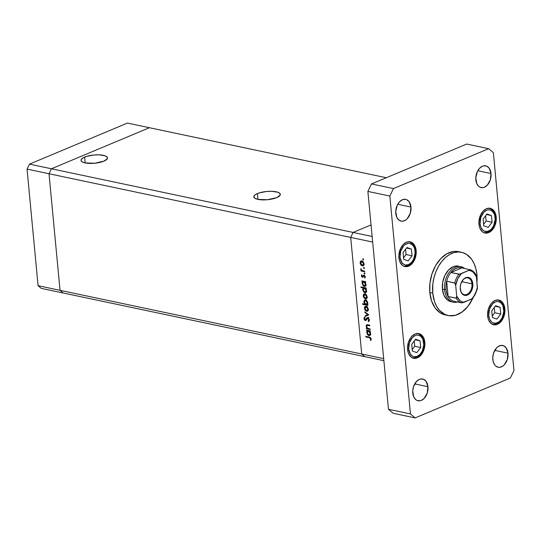 <?xml version="1.0" encoding="UTF-8"?>
<svg xmlns="http://www.w3.org/2000/svg" width="541" height="541" viewBox="0 0 541 541"><rect width="100%" height="100%" fill="white"/><g stroke="black" fill="none" stroke-linecap="round" stroke-linejoin="round"><path stroke-width="0.81" d="M51.415 168.772L149.404 127.723L127.439 123.084L386.321 177.725L149.404 127.723L51.415 168.772L29.451 164.133L127.439 123.084L29.451 164.133L27.05 169.11L29.451 164.133L51.415 168.772L149.404 127.723L51.415 168.772L49.015 173.749L51.415 168.772L49.015 173.749L27.05 169.11L49.015 173.749L51.415 168.772L353.097 232.441L371.045 224.921L353.097 232.441L51.415 168.772M63.162 292.992L60.037 290.328L49.015 173.749L350.696 237.418L353.097 232.441L372.134 236.458L353.097 232.441L350.696 237.418L353.097 232.441L350.696 237.418L49.015 173.749L60.037 290.328L49.015 173.749L60.037 290.328L38.073 285.689L27.05 169.11L38.073 285.689L60.037 290.328L361.719 353.997L350.696 237.418L361.719 353.997L350.696 237.418L361.719 353.997L60.037 290.328L63.162 292.992L60.037 290.328L63.162 292.992L41.19 288.353L38.073 285.689L41.19 288.353L63.162 292.992L364.837 356.661L361.719 353.997L383.684 358.636L372.668 242.057L350.696 237.418L372.668 242.057L383.684 358.636L361.719 353.997L364.837 356.661L361.719 353.997L364.837 356.661L383.88 360.685L63.162 292.992M257.442 193.563A13.295 4.145 174.6 0 1 271.778 191.304A13.295 4.145 174.6 0 1 280.312 194.341A13.295 4.145 174.6 0 1 276.715 197.627L280.137 195.173L279.981 193.563L277.864 192.258L271.778 191.304L266.686 191.467L259.396 192.86L255.852 194.341L254.696 195.173L253.844 196.843L255 198.331L257.996 199.399L257.442 193.563L257.989 199.399L267.47 199.724L276.715 197.627A13.295 4.145 174.6 0 1 262.371 199.886A13.295 4.145 174.6 0 1 253.844 196.843A13.295 4.145 174.6 0 1 257.442 193.563M84.633 157.086A13.295 4.145 174.6 0 1 98.976 154.827A13.295 4.145 174.6 0 1 107.503 157.871A13.295 4.145 174.6 0 1 103.906 161.157L107.328 158.702L107.172 157.086L105.055 155.788L98.969 154.827L93.877 154.996L86.587 156.383L83.043 157.871L81.211 159.548L81.035 160.373L82.191 161.86L85.187 162.929L84.633 157.086L85.187 162.929L94.661 163.254L103.906 161.157A13.295 4.145 174.6 0 1 89.563 163.416A13.295 4.145 174.6 0 1 81.035 160.373A13.295 4.145 174.6 0 1 84.633 157.086M370.112 328.935L370.172 329.537L366.426 328.745L366.365 328.144L367.041 328.286L366.142 326.406L366.582 324.904L369.767 325.249L369.821 325.851L367.062 325.398L366.595 326.473L367.637 328.279L370.112 328.935L367.745 328.346L366.595 326.473L367.217 325.364L369.821 325.851L369.767 325.249L367.853 324.843L366.73 324.823L366.129 326.27L367.041 328.286L366.365 328.144L366.426 328.745L370.172 329.537L370.112 328.935M367.812 317.608L366.304 318.832L367.298 318.419L366.304 318.832L365.885 319.623L366.73 319.271L365.263 319.927L364.519 318.811L365.053 317.641L364.688 317.033L363.985 318.629L364.533 318.399L363.985 318.629L365.337 320.529L366.088 320.319L367.38 318.338L368.468 317.952L367.86 318.209L368.854 319.697L369.334 319.501L368.137 320.989L369.354 320.482L368.137 320.989L368.455 321.611L369.381 319.812L368.096 317.702L369.381 319.812L369.172 320.969L368.455 321.611L368.137 320.989L368.854 319.697L368.083 318.291L367.38 318.338L365.743 320.522L364.857 320.306L364.127 319.271L363.998 318.101L364.688 317.033L365.053 317.641L364.546 318.994L365.263 319.927L366.994 317.844L367.812 317.608L367.285 317.655M368.786 314.869L365.256 316.397L365.195 315.748L367.772 314.7L364.891 312.502L364.83 311.853L368.786 314.869L364.83 311.853L364.891 312.502L367.772 314.7L365.195 315.748L365.256 316.397L368.786 314.869M366.622 311.305L365.229 310.358L364.519 308.891L364.492 307.376L365.445 306.26L367.265 306.896L368.232 308.681L367.927 310.859L366.622 311.305L367.413 311.251L368.313 309.182L366.142 306.247L364.877 306.632L364.431 308.363L365.229 310.358L365.675 310.169L365.229 310.358L366.622 311.305L368.002 310.73L366.622 311.305M365.445 298.869L364.208 298.105L363.342 296.454L363.315 294.94L364.269 293.824L366.088 294.46L367.055 296.245L366.751 298.422L365.445 298.869L366.237 298.815L367.136 296.745L364.965 293.81L363.701 294.203L363.261 295.927L364.052 297.922L364.499 297.733L364.052 297.922L365.445 298.869L366.825 298.294L365.445 298.869M362.653 281.638L361.956 281.496L361.902 280.894L365.648 281.685L365.702 282.287L365.053 282.145L365.973 284.782L365.256 286.27L364.249 286.432L363.133 285.77L362.071 282.896L362.653 281.638L362.078 283.457L364.249 286.432L365.047 286.378L365.959 284.296L365.053 282.145L365.702 282.287L365.648 281.685L361.902 280.894L361.956 281.496L363.586 281.246L362.653 281.638M363.606 259.443L363.065 259.836L362.842 258.896L363.559 259.227L363.133 258.794L362.754 259.267L363.234 259.91L363.606 259.443L363.234 259.91M362.335 265.942L361.097 265.171L360.232 263.528L360.205 262.013L361.158 260.897L362.97 261.533L363.944 263.311L363.64 265.496L362.335 265.942L363.126 265.888L364.025 263.819L361.855 260.884L360.59 261.269L360.144 263L360.942 264.989L361.381 264.806L360.942 264.989L362.335 265.942L363.714 265.361L362.335 265.942M364.431 268.106L363.883 268.498L363.66 267.558L364.377 267.883L363.951 267.457L363.572 267.923L364.052 268.573L364.431 268.106L364.052 268.573M364.648 271.136L364.708 271.738L360.962 270.946L360.908 270.344L361.456 270.459L360.806 268.647L361.949 270.405L364.648 271.136L362.098 270.493L360.806 268.647L361.456 270.459L360.908 270.344L360.962 270.946L364.708 271.738L364.648 271.136M364.938 273.509L364.397 273.902L364.174 272.962L364.884 273.286L364.458 272.86L364.086 273.327L364.566 273.976L364.938 273.509L364.566 273.976M362.463 277.317L363.207 277.006L362.463 277.317L361.659 276.721L361.354 275.687L361.78 274.733L362.287 276.681L363.735 275.119L365.121 276.221L364.871 278.074L364.722 276.39L364.107 275.727L362.463 277.317L364.107 275.727L364.79 276.721L364.492 277.601L364.871 278.074L365.249 276.782L364.032 275.126L362.389 276.708L361.78 274.733L361.361 275.869L361.848 275.667L361.361 275.869L362.463 277.317L363.018 277.215M363.282 287.995L361.05 287.521L360.989 286.919L366.25 288.028L366.304 288.63L365.655 288.495L366.46 290.064L366.507 291.592L365.581 292.749L363.566 291.93L362.673 289.239L363.282 287.995L362.68 289.807L364.85 292.776L365.648 292.728L366.561 290.639L365.655 288.495L366.304 288.63L366.25 288.028L360.989 286.919L361.05 287.521L361.983 287.129L361.05 287.521L363.282 287.995L364.215 287.602L363.282 287.995M367.143 304.691L367.833 304.84L367.894 305.435L362.632 304.326L362.578 303.731L364.769 304.191L363.822 301.79L364.648 299.998L365.926 300.025L366.987 300.952L367.684 302.622L367.549 304.177L367.718 302.879L365.54 299.897L364.742 299.957L363.836 302.04L364.769 304.191L362.578 303.731L362.632 304.326L367.894 305.435L367.833 304.84L367.143 304.691M367.305 330.862L366.609 330.72L366.555 330.118L370.301 330.909L370.355 331.505L369.706 331.369L370.517 332.945L370.565 334.466L369.638 335.63L368.516 335.528L367.461 334.602L366.751 331.849L367.305 330.862L366.73 332.681L368.901 335.657L369.699 335.603L370.612 333.52L369.706 331.369L370.355 331.505L370.301 330.909L366.555 330.118L366.609 330.72L368.238 330.47L367.305 330.862M370.666 338.869L370.112 337.936L365.844 336.942L365.79 336.34L370.49 337.55L371.194 339.011L370.754 340.499L370.328 340.066L370.666 338.869L370.328 340.066L370.754 340.499L371.194 339.011L369.253 337.077L365.79 336.34L365.844 336.942L369.26 337.665L370.091 337.314L369.26 337.665L370.666 338.869L371.14 338.666L370.666 338.869M371.045 224.921L353.097 232.441L371.045 224.921M363.417 258.99L362.754 259.267L363.417 258.99M363.133 258.794L362.754 259.267M360.597 262.811L360.144 263L360.597 262.811M361.598 260.843L360.59 261.269L361.598 260.843M361.043 260.938L360.59 261.269M360.604 263.095L362.585 261.202L361.915 261.486L363.566 263.724L363.985 263.541L362.281 265.34L360.604 263.095L361.293 264.705L362.423 265.361L363.525 264.441L363.018 262.263L361.361 261.506L360.604 263.095M362.68 260.945L361.915 261.486M364.262 264.718L362.281 265.34M364.235 267.646L363.572 267.923L364.235 267.646M363.951 267.457L363.572 267.923M362.071 270.48L360.962 270.946L362.071 270.48M361.814 270.311L361.456 270.459L361.814 270.311M361.138 268.965L360.725 269.141L361.138 268.965M364.749 273.049L364.086 273.327L364.749 273.049M364.458 272.86L364.086 273.327M364.093 276.038L364.411 275.423L363.031 275.998L364.451 275.308M364.032 275.126L363.471 275.227M365.243 277.29L364.492 277.601L365.243 277.29M365.216 276.539L364.79 276.721L365.216 276.539M364.668 275.491L364.107 275.727L364.668 275.491M363.768 275.815L364.107 275.727M364.627 275.457L364.005 275.721M364.499 275.2L364.336 275.612M365.669 281.895L365.053 282.145L365.669 281.895M365.648 285.858L364.249 286.432L365.628 285.851L365.094 285.655M362.524 283.274L362.078 283.457L362.524 283.274M364.864 285.506L365.824 285.885M362.538 283.545L363.843 281.888L364.776 281.503L363.843 281.888L365.5 284.174L365.919 283.998L364.201 285.831L362.538 283.545L363.376 285.357L364.823 285.763L365.506 284.552L364.952 282.686L363.275 281.908L362.538 283.545M364.6 281.354L363.843 281.888M366.162 285.202L364.201 285.831M366.264 288.238L365.655 288.495L366.264 288.238M366.25 292.201L364.85 292.776L366.23 292.201L365.696 291.998M363.126 289.618L362.68 289.807L363.126 289.618M364.161 288.13L364.431 287.65M364.506 287.562L364.154 288.15M365.466 291.849L366.419 292.228M363.139 289.895L364.438 288.238L365.371 287.846L364.438 288.238L366.095 290.524L366.521 290.348L364.796 292.181L363.139 289.895L363.978 291.7L365.425 292.113L366.108 290.896L365.547 289.036L363.877 288.252L363.139 289.895M365.202 287.697L364.438 288.238M366.764 291.552L364.796 292.181M363.708 295.738L363.261 295.927L363.708 295.738M364.702 294.331L364.938 293.804M364.708 293.777L363.701 294.203L364.708 293.777M364.154 293.864L363.701 294.203M364.959 293.777L364.695 294.365M363.721 296.028L365.696 294.135L365.026 294.412L366.676 296.651L367.102 296.475L365.391 298.274L363.721 296.028L364.411 297.638L365.533 298.294L366.642 297.367L366.129 295.19L364.472 294.432L363.721 296.028M365.79 293.878L365.026 294.412M367.38 297.645L365.391 298.274M367.373 304.461L366.751 304.326L367.373 304.461M363.572 303.941L362.632 304.326L363.572 303.941M365.175 304.022L364.769 304.191L365.175 304.022M364.289 301.851L363.836 302.04L364.289 301.851M365.283 300.431L365.527 299.897M365.615 299.782L365.263 300.512M367.258 302.784L365.953 304.441L364.296 302.149L365.594 300.498L366.264 300.221L365.594 300.498L367.258 302.784L367.677 302.608L367.258 302.784L365.851 300.58L364.6 300.864L364.391 302.669L365.364 304.177L366.967 304.096L367.258 302.784M367.954 303.826L365.953 304.441M366.385 299.971L365.594 300.498M364.884 308.174L364.431 308.363L364.884 308.174M365.878 306.767L366.115 306.24M365.885 306.213L364.877 306.632L365.885 306.213M365.331 306.301L364.877 306.632M366.129 306.213L365.872 306.801M364.891 308.458L366.872 306.564L366.203 306.848L367.853 309.087L368.279 308.904L366.568 310.703L364.891 308.458L365.581 310.074L366.71 310.723L367.819 309.804L367.305 307.626L365.648 306.869L364.891 308.458M366.967 306.314L366.203 306.848M368.549 310.081L366.568 310.703M368.793 314.943L365.256 316.397L366.636 315.816L366.575 315.187L366.636 315.816L368.793 314.943M368.279 314.483L367.772 314.7L368.279 314.483M365.398 312.285L364.891 312.502L365.398 312.285M367.38 318.338L367.86 318.209M365.337 320.529L366.088 320.319M365.885 319.623L365.263 319.927M366.642 319.346L367.265 319.048M367.738 318.155L368.029 317.675M368.279 317.351L367.691 318.257M366.007 319.528L366.473 319.873M367.596 328.252L366.426 328.745L367.596 328.252M367.434 328.123L367.041 328.286L367.434 328.123M366.595 326.074L366.129 326.27L366.595 326.074M367.508 325.202L367.603 324.796M368.996 325.087L368.063 325.479L368.996 325.087M368.259 324.931L367.217 325.364L368.259 324.931M368.374 324.843L367.217 325.364M367.704 324.593L367.495 325.324M370.321 331.112L369.706 331.369L370.321 331.112M370.301 335.082L368.901 335.657L370.281 335.075L369.746 334.872M367.177 332.492L366.73 332.681L367.177 332.492M369.517 334.73L370.477 335.109M367.19 332.769L368.495 331.112L369.429 330.72L368.495 331.112L370.152 333.398L370.571 333.222L368.854 335.055L367.19 332.769L368.029 334.581L369.476 334.987L370.159 333.777L369.604 331.91L367.927 331.133L367.19 332.769M369.253 330.571L368.495 331.112M370.815 334.426L368.854 335.055M366.784 336.549L365.844 336.942L366.784 336.549M371.146 339.721L370.328 340.066L371.146 339.721M371.2 339.051L370.632 339.288L371.2 339.051M445.25 314.936L440.124 312.806L435.14 307.978L431.603 301.026L429.818 292.553A32.325 21.714 101.9 0 0 445.223 314.93L448.151 315.552A32.325 21.714 -78.1 0 1 432.746 293.168L429.818 292.553L429.926 283.274L431.934 274.003L435.654 265.53L440.78 258.591L446.859 253.776L453.372 251.504L457.679 251.511M476.912 274.672A32.325 21.714 -78.1 0 1 476.939 282.524L476.912 274.672L475.918 268.884L474.119 263.67L471.583 259.24L466.599 254.412L462.69 252.593L458.47 251.971L454.115 252.579L449.787 254.398L445.649 257.34L441.869 261.31L438.582 266.152L435.924 271.67L433.99 277.661L432.854 283.897L432.746 293.168A32.325 21.714 -78.1 0 1 461.5 252.289A32.325 21.714 -78.1 0 1 476.912 274.672M461.5 252.289L458.572 251.673A32.325 21.714 101.9 0 0 429.818 292.553L432.746 293.168L434.531 301.648L436.715 306.49L439.59 310.466L444.959 314.483L449.044 315.707L455.536 315.254L461.967 312.103L467.782 306.524L472.658 298.639A32.325 21.714 -78.1 0 1 448.151 315.552M395.796 213.425A11.111 7.466 -78.1 0 1 405.676 199.372A11.111 7.466 -78.1 0 1 410.971 207.068L397.723 204.268L410.971 207.068L410.247 213.438L407.204 218.74L405.838 219.937L402.876 221.174L401.395 221.174L398.717 219.923L396.749 217.205L395.742 211.315L397.31 205.059L399.562 201.752L402.389 199.73L405.371 199.318L406.771 199.737L409.145 201.759L410.971 207.068A11.111 7.466 -78.1 0 1 401.091 221.12A11.111 7.466 -78.1 0 1 395.796 213.425M487.63 316.018A12.626 8.48 -78.1 0 1 498.863 300.045A12.626 8.48 -78.1 0 1 504.881 308.789L504.198 308.64L504.881 308.789L504.936 311.19L504.056 316.032L503.157 318.291L500.601 322.057L497.389 324.35L495.684 324.823L494.001 324.823L490.958 323.403L488.719 320.313L488.016 318.277L487.576 313.618L488.455 308.769L490.525 304.475L491.911 302.75L495.13 300.458L498.518 299.985L500.114 300.465L502.805 302.764L504.496 306.531L504.881 308.789A12.626 8.48 -78.1 0 1 493.649 324.756A12.626 8.48 -78.1 0 1 487.63 316.018M407.583 349.547A12.626 8.48 -78.1 0 1 418.815 333.581A12.626 8.48 -78.1 0 1 424.834 342.318L424.151 342.176L424.834 342.318L424.888 344.718L424.009 349.567L423.109 351.826L420.553 355.586L417.341 357.878L415.637 358.352L413.953 358.352L410.91 356.932L408.671 353.841L407.968 351.806L407.529 347.146L408.408 342.304L410.477 338.01L411.863 336.279L415.082 333.986L418.47 333.513L420.066 333.993L422.758 336.292L424.448 340.059L424.834 342.318A12.626 8.48 -78.1 0 1 413.601 358.291A12.626 8.48 -78.1 0 1 407.583 349.547M398.913 257.814A12.626 8.48 -78.1 0 1 410.146 241.847A12.626 8.48 -78.1 0 1 416.164 250.584L415.474 250.442L416.164 250.584L416.218 252.985L415.339 257.834L413.27 262.121L411.884 263.852L410.328 265.212L406.96 266.618L403.687 266.138L402.24 265.198L400.002 262.108L399.299 260.072L398.859 255.413L400.638 248.312L403.194 244.546L406.406 242.253L409.794 241.78L411.39 242.26L414.081 244.559L415.075 246.29L416.164 250.584A12.626 8.48 -78.1 0 1 404.932 266.557A12.626 8.48 -78.1 0 1 398.913 257.814M478.961 224.285A12.626 8.48 -78.1 0 1 490.193 208.312A12.626 8.48 -78.1 0 1 496.212 217.056L495.522 216.914L496.212 217.056L496.266 219.457L495.387 224.299L493.318 228.593L491.931 230.324L488.712 232.616L487.008 233.09L483.735 232.61L482.288 231.67L480.05 228.579L479.346 226.544L478.907 221.884L480.685 214.777L483.241 211.017L486.454 208.725L489.842 208.251L491.438 208.731L494.129 211.031L495.123 212.762L496.212 217.056A12.626 8.48 -78.1 0 1 484.979 233.022A12.626 8.48 -78.1 0 1 478.961 224.285M492.824 359.535A11.111 7.466 -78.1 0 1 502.704 345.483A11.111 7.466 -78.1 0 1 508.006 353.178L494.751 350.379L508.006 353.178L507.275 359.555L504.232 364.85L502.866 366.047L499.904 367.285L498.423 367.285L495.745 366.041L494.65 364.844L493.162 361.53L492.777 357.425L493.548 353.165L496.591 347.863L497.957 346.666L500.919 345.429L503.806 345.855L506.173 347.877L508.006 353.178A11.111 7.466 -78.1 0 1 498.119 367.231A11.111 7.466 -78.1 0 1 492.824 359.535M412.776 393.07A11.111 7.466 -78.1 0 1 422.656 379.018A11.111 7.466 -78.1 0 1 427.958 386.707L414.704 383.914L427.958 386.707L427.228 393.084L424.185 398.386L421.358 400.401L419.857 400.82L416.976 400.394L415.698 399.569L413.73 396.851L412.729 390.954L413.5 386.693L416.543 381.391L419.37 379.376L420.871 378.957L423.759 379.383L426.125 381.405L427.958 386.707A11.111 7.466 -78.1 0 1 418.071 400.759A11.111 7.466 -78.1 0 1 412.776 393.07M475.843 179.896A11.111 7.466 -78.1 0 1 485.723 165.844A11.111 7.466 -78.1 0 1 491.018 173.533L477.771 170.74L491.018 173.533L490.295 179.91L487.252 185.205L484.425 187.227L482.924 187.646L480.043 187.22L478.765 186.395L476.797 183.676L475.789 177.779L477.358 171.531L479.61 168.217L482.437 166.202L483.938 165.783L486.819 166.209L489.192 168.231L491.018 173.533A11.111 7.466 -78.1 0 1 481.138 187.585A11.111 7.466 -78.1 0 1 475.843 179.896M451.072 301.709A18.184 12.213 -78.1 0 1 442.403 289.124A18.184 12.213 -78.1 0 1 458.579 266.125L458.545 266.118M488.672 148.687L393.442 188.579L389.845 196.045L410.443 413.912L415.123 417.916L510.352 378.024L513.95 370.558L493.358 152.69L488.672 148.687L393.442 188.579L371.478 183.947L367.88 191.413L388.472 409.28L393.158 413.277L388.472 409.28L367.88 191.413L371.478 183.947L466.707 144.055L371.478 183.947L393.442 188.579L389.845 196.045L367.88 191.413L389.845 196.045L410.443 413.912L388.472 409.28L410.443 413.912L415.123 417.916L393.158 413.277L415.123 417.916L510.352 378.024L513.95 370.558L493.358 152.69L488.672 148.687L466.707 144.055L488.672 148.687M451.573 301.804L449.28 301.114L447.191 299.761L443.972 295.312L442.403 289.124L442.727 282.145L444.891 275.437L448.57 270.02L453.202 266.72L455.657 266.037L458.626 266.138M415.062 251.051A11.009 7.398 -78.1 0 1 408.523 264.617A11.009 7.398 -78.1 0 1 400.015 257.354L400.739 251.031L403.748 245.783L405.108 244.6L408.042 243.369L409.51 243.369L412.161 244.606L414.108 247.305L414.724 249.076L415.109 253.141L413.554 259.335L411.329 262.615L408.523 264.617L405.567 265.029L404.181 264.61L401.828 262.608L400.015 257.354A11.009 7.398 -78.1 0 1 406.555 243.788A11.009 7.398 -78.1 0 1 415.062 251.051A1.616 0.507 -5.4 0 0 415.495 250.652A1.616 0.507 174.6 0 1 415.062 251.051M409.551 241.753A12.626 8.48 -78.1 0 1 414.994 250.341A1.616 0.507 174.6 0 1 415.495 250.652C414.325 247.298 416.151 245.134 408.976 241.597M412.039 255.792L411.403 249.103L406.906 247.514L403.038 252.606L403.674 259.295L408.171 260.89L412.039 255.792L406.061 254.534L405.567 249.279L406.061 254.534L412.039 255.792L408.171 260.89L403.674 259.295L403.038 252.606L406.906 247.514L411.403 249.103L406.487 248.062L411.403 249.103L412.039 255.792M403.539 257.861L406.061 254.534L403.539 257.861M423.731 342.784A11.009 7.398 -78.1 0 1 417.192 356.35A11.009 7.398 -78.1 0 1 408.685 349.087L409.409 342.764L412.425 337.516L415.224 335.515L416.712 335.102L418.179 335.102L420.83 336.34L422.785 339.038L423.779 344.874L422.223 351.068L419.999 354.348L417.192 356.35L414.244 356.762L412.851 356.343L410.504 354.341L408.685 349.087A11.009 7.398 -78.1 0 1 415.224 335.515A11.009 7.398 -78.1 0 1 423.731 342.784A1.616 0.507 -5.4 0 0 424.171 342.385A1.616 0.507 174.6 0 1 423.731 342.784M418.227 333.486A12.626 8.48 -78.1 0 1 423.664 342.074A1.616 0.507 174.6 0 1 424.171 342.385C422.994 339.031 424.82 336.867 417.645 333.33M420.709 347.525L420.08 340.837L415.576 339.248L411.708 344.34L412.343 351.028L416.841 352.624L420.709 347.525L414.731 346.267L414.237 341.013L414.731 346.267L420.709 347.525L416.841 352.624L412.343 351.028L411.708 344.34L415.576 339.248L420.08 340.837L415.157 339.795L420.08 340.837L420.709 347.525M412.208 349.594L414.731 346.267L412.208 349.594M495.11 217.516A11.009 7.398 -78.1 0 1 488.57 231.081A11.009 7.398 -78.1 0 1 480.063 223.818L480.787 217.502L483.796 212.255L486.602 210.253L488.09 209.84L489.558 209.84L492.209 211.078L494.156 213.769L494.772 215.548L495.157 219.612L493.602 225.807L491.377 229.086L490.018 230.27L487.083 231.501L484.229 231.081L482.964 230.263L481.017 227.565L480.063 223.818A11.009 7.398 -78.1 0 1 486.602 210.253A11.009 7.398 -78.1 0 1 495.11 217.516A1.616 0.507 -5.4 0 0 495.542 217.117A1.616 0.507 174.6 0 1 495.11 217.516M489.598 208.224A12.626 8.48 -78.1 0 1 495.042 216.806A1.616 0.507 174.6 0 1 495.542 217.117C494.373 213.769 496.198 211.605 489.023 208.069M492.087 222.263L491.451 215.575L486.954 213.979L483.086 219.078L483.722 225.766L488.219 227.355L492.087 222.263L486.109 220.999L485.615 215.744L486.109 220.999L492.087 222.263L488.219 227.355L483.722 225.766L483.086 219.078L486.954 213.979L491.451 215.575L486.535 214.534L491.451 215.575L492.087 222.263M483.586 224.332L486.109 220.999L483.586 224.332M503.779 309.249A11.009 7.398 -78.1 0 1 497.24 322.815A11.009 7.398 -78.1 0 1 488.733 315.552L489.456 309.236L492.472 303.988L495.272 301.986L496.76 301.574L498.227 301.574L500.878 302.811L502.832 305.503L503.827 311.346L502.271 317.54L500.046 320.82L498.687 322.003L495.759 323.234L492.898 322.815L491.634 321.996L489.686 319.298L488.733 315.552A11.009 7.398 -78.1 0 1 495.272 301.986A11.009 7.398 -78.1 0 1 503.779 309.249A1.616 0.507 -5.4 0 0 504.219 308.85A1.616 0.507 174.6 0 1 503.779 309.249M498.275 299.951A12.626 8.48 -78.1 0 1 503.712 308.539A1.616 0.507 174.6 0 1 504.219 308.85C503.042 305.503 504.868 303.339 497.693 299.802M500.756 313.996L500.127 307.308L495.624 305.712L491.755 310.811L492.391 317.499L496.888 319.089L500.756 313.996L494.785 312.732L494.285 307.477L494.785 312.732L500.756 313.996L496.888 319.089L492.391 317.499L491.755 310.811L495.624 305.712L500.127 307.308L495.204 306.267L500.127 307.308L500.756 313.996M492.256 316.066L494.785 312.732L492.256 316.066M471.968 283.842A8.588 5.768 101.9 0 0 467.924 277.905A8.588 5.768 101.9 0 0 461.798 281.563A8.588 5.768 -78.1 0 1 467.877 277.898A8.588 5.768 -78.1 0 1 471.968 283.842L461.737 281.685L471.968 283.842A8.588 5.768 -78.1 0 1 464.327 294.703A8.588 5.768 -78.1 0 1 460.249 288.894A8.588 5.768 101.9 0 0 466.924 294.399A8.588 5.768 101.9 0 0 471.968 283.842L472.82 283.761L471.968 283.842M460.263 289.022A9.19 6.174 -78.1 0 1 461.865 281.442A9.19 6.174 -78.1 0 1 468.445 277.398A9.19 6.174 -78.1 0 1 472.82 283.761L472.219 289.036L469.703 293.418L466.126 295.433L464.902 295.433L462.683 294.399L461.054 292.147L460.222 287.278L460.864 283.748L463.38 279.366L465.72 277.695L468.188 277.35L469.345 277.702L471.306 279.372L472.82 283.761A9.19 6.174 -78.1 0 1 467.37 295.088A9.19 6.174 -78.1 0 1 460.263 289.029A9.19 6.174 -78.1 0 1 460.263 289.022L460.235 288.766M454.839 301.445A17.177 11.537 -78.1 0 1 453.588 301.181A17.177 11.537 -78.1 0 1 448.131 296.515A17.177 11.537 -78.1 0 1 446.027 289.449L444.601 289.584A18.184 12.213 101.9 0 0 457.463 302A18.184 12.213 -78.1 0 1 453.27 302.176A18.184 12.213 -78.1 0 1 444.601 289.584L442.403 289.124L444.601 289.584A18.184 12.213 -78.1 0 1 460.776 266.591A18.184 12.213 -78.1 0 1 464.543 268.444A18.184 12.213 101.9 0 0 450.707 270.547A18.184 12.213 101.9 0 0 444.601 289.584L446.027 289.449L446.744 293.242L448.131 296.515L446.683 281.232L446 285.364L446.027 289.449A17.177 11.537 -78.1 0 1 446.683 281.232A17.177 11.537 -78.1 0 1 450.883 272.515L461.919 267.89L459.113 267.585L456.219 268.295L453.419 269.973L450.883 272.515A17.177 11.537 -78.1 0 1 461.919 267.89L470.129 269.79L459.613 274.192L450.883 272.515L461.919 267.89L470.129 269.79L461.345 273.665L457.713 278.852L455.691 285.405L456.692 296.049L456.415 298.152L448.131 296.515L446.683 281.232L454.988 283.092L455.691 285.405L456.692 296.049L459.755 300.471L461.798 301.756L464.056 302.338L472.848 298.341M477.115 289.482L477.399 287.379A16.162 10.861 -78.1 0 1 471.738 299.119L461.642 302.886L464.056 302.338A16.162 10.861 -78.1 0 1 456.692 296.049L456.185 298.219A17.177 11.537 101.9 0 0 461.642 302.886L453.588 301.181L461.642 302.886A17.177 11.537 -78.1 0 1 456.185 298.219L448.131 296.515A17.177 11.537 101.9 0 0 453.588 301.181L454.974 301.465M472.591 298.686L471.738 299.119L475.37 293.932L477.399 287.379L476.391 276.735L475.688 274.422M477.405 288.691L476.391 276.735L473.328 272.312L471.285 271.027L469.027 270.453A16.162 10.861 -78.1 0 1 476.391 276.735L475.891 274.713M450.883 272.515A17.177 11.537 101.9 0 0 446.683 281.232L454.738 282.929A17.177 11.537 -78.1 0 1 458.937 274.219L450.883 272.515M454.738 282.929L455.691 285.405A16.162 10.861 -78.1 0 1 461.345 273.665L458.937 274.219A17.177 11.537 101.9 0 0 454.738 282.929M362.592 276.694L363.971 276.113M363.877 275.748L364.607 275.437M367.549 318.236L368.935 317.655M365.574 319.9L366.954 319.325M403.762 266.307C411.735 265.563 415.644 260.343 415.495 250.652M412.431 358.041C420.404 357.297 424.32 352.076 424.171 342.385M483.81 232.779C491.783 232.028 495.691 226.807 495.542 217.117M492.479 324.512C500.452 323.761 504.368 318.541 504.219 308.85M451.032 301.702L453.27 302.176M470.021 269.601C472.482 270.378 474.443 272.082 475.884 274.706M477.358 288.968L472.8 298.51"/></g></svg>
